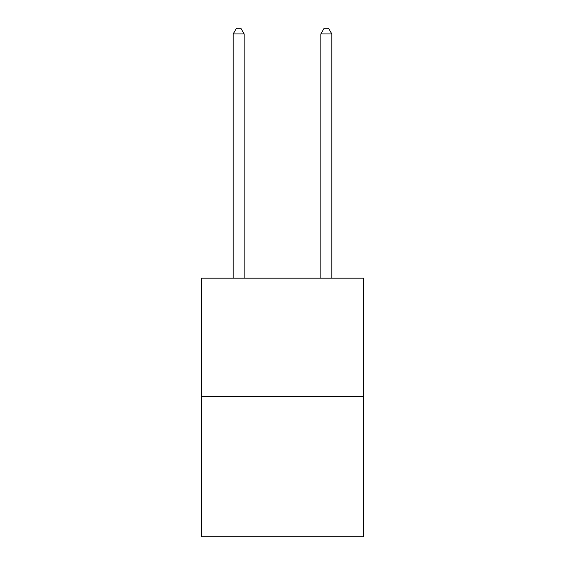 <?xml version="1.0" encoding="UTF-8"?>
<svg xmlns="http://www.w3.org/2000/svg" width="565" height="565" viewBox="0 0 565 565"><rect width="100%" height="100%" fill="white"/><g stroke="black" fill="none" stroke-linecap="round" stroke-linejoin="round"><path stroke-width="0.85" d="M363.585 396.496L363.585 278.164L201.415 278.164L201.415 536.75L363.585 536.75L363.585 396.496L201.415 396.496M244.151 278.164L244.151 33.949L233.19 33.949L233.19 278.164M233.19 33.949L236.481 28.25L240.86 28.25L244.151 33.949M331.81 278.164L331.81 33.949L320.849 33.949L320.849 278.164M320.849 33.949L324.141 28.25L328.519 28.25L331.81 33.949"/></g></svg>
